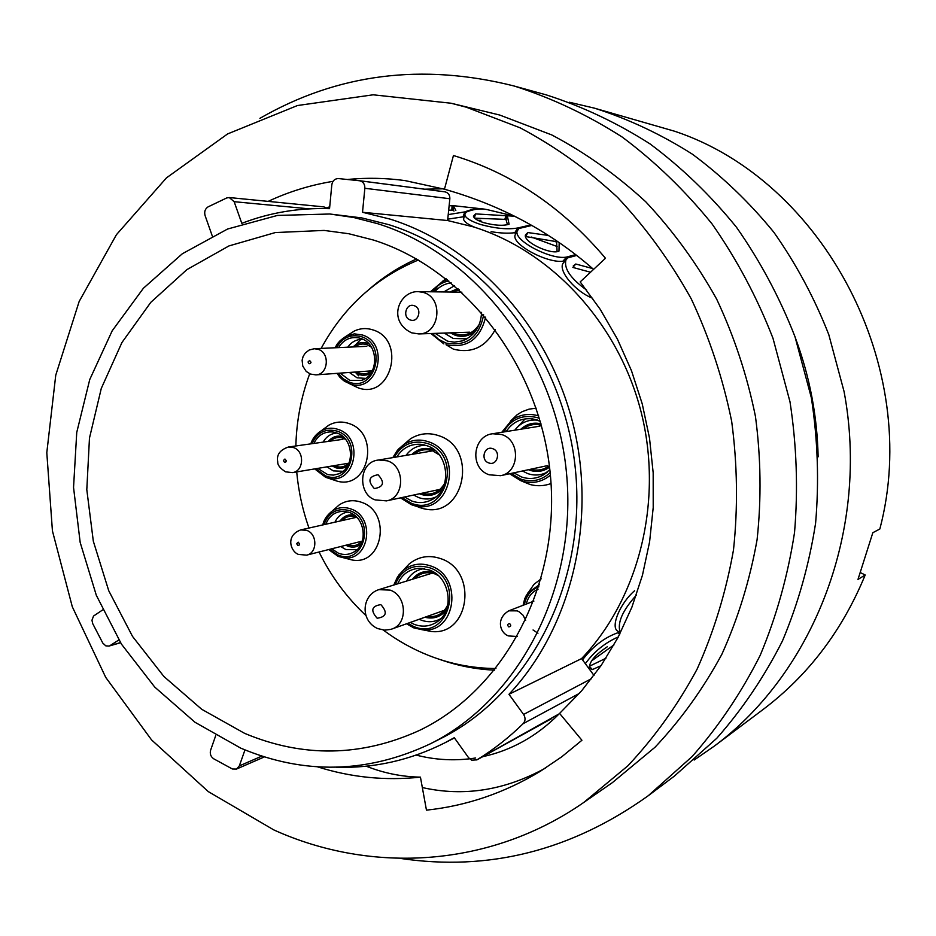 <?xml version="1.0" encoding="UTF-8"?>
<svg xmlns="http://www.w3.org/2000/svg" width="936" height="936" viewBox="0 0 936 936"><rect width="100%" height="100%" fill="white"/><g stroke="black" fill="none" stroke-linecap="round" stroke-linejoin="round"><path stroke-width="1.4" d="M336.211 767.251C373.897 768.421 410.038 760.324 444.623 742.938L454.276 737.708L468.562 757.68L471.662 760.184L476.986 759.833C493.483 749.689 508.88 737.626 523.165 723.645C525.517 720.884 525.646 717.818 523.587 714.449L508.973 694.301C571.182 628.267 597.519 521.247 572.867 423.259C548.098 325.295 474.891 245.583 390.043 219.106L362.513 212.273L364.853 188.288C364.911 184.17 363.156 181.666 359.588 180.753L338.341 178.554C334.702 178.718 332.537 180.812 331.812 184.837L329.542 208.658C298.993 207.687 269.743 212.589 241.804 223.341L234.152 201.685L229.273 197.543L226.734 197.941L208.061 206.879C205.078 208.868 204.095 211.758 205.078 215.549L212.25 235.919M102.691 609.898L93.541 616.04L91.962 620.229L92.699 623.61L102.784 643.055L105.791 645.852L108.962 646.074L120.463 642.576M215.725 735.556L210.6 750.239C209.699 753.784 210.729 756.639 213.677 758.78L232.397 768.994L236.492 769.064L239.323 765.905L261.858 756.112M416.555 258.979C399.59 266.549 384.052 276.436 369.931 288.639M244.624 733.356L201.696 709.277L163.882 676.471L132.526 636.422L108.74 590.733L93.319 541.195L86.802 489.68L89.47 438.095L101.287 388.405L121.937 342.529L150.79 302.351L186.884 269.626L228.934 245.934L275.324 232.561L324.137 230.42L348.824 233.743L373.288 240.002C465.508 268.878 540.774 366.467 550.462 475.886C560.407 585.316 503.849 690.23 419.094 730.595C361.132 756.85 302.971 757.774 244.624 733.356M377.547 223.657C475.043 253.82 555.188 356.335 566.409 472.083C577.886 587.831 519.304 699.566 430.396 743.781C367.474 773.452 304.258 774.903 240.763 748.145L194.992 722.264L154.744 687.082L121.481 644.179L96.326 595.319L80.168 542.4L73.546 487.434L76.74 432.455L89.739 379.56L112.18 330.829L143.383 288.265L182.321 253.761L227.6 229.016L277.454 215.432L329.823 214.005L353.785 217.526L377.547 223.657M329.823 214.005L361.682 217.889L388.604 224.605C485.14 254.44 564.408 355.692 575.465 470.012C586.79 584.333 528.781 694.769 440.716 738.586L430.396 743.781M531.227 237.019L557.095 246.496M613.969 644.881L591.493 660.945M362.513 212.273L447.607 220.533L473.078 226.781C551.491 250.988 618.602 323.306 641.137 412.074C663.542 500.877 639.148 598.057 581.595 658.593L508.973 694.301M477.699 220.252L480.893 220.311M514.039 232.795L516.064 233.216M229.273 197.543L323.938 206.891L327.226 208.588M359.588 180.753L445.01 191.857L355.575 180.192M445.01 191.857C448.297 192.699 449.912 194.992 449.853 198.736L364.853 188.288M447.607 220.533L449.853 198.736M594.009 675.453L581.595 658.593M476.986 759.833L559.213 713.817M244.975 749.912L239.323 765.905M118.849 639.967L110.167 645.524M440.365 659.646C457.973 665.824 476.05 669.334 494.606 670.153M448.227 214.601L464.853 211.899C472.13 208.915 479.021 208.049 485.503 209.313M513.513 215.923L486.966 209.57C480.425 208.248 473.476 209.102 466.116 212.121L464.712 214.765C465.543 218.029 470.855 221.282 480.648 224.511C495.53 228.536 507.897 229.694 517.725 227.986L530.876 224.897M514.87 216.333L507.253 215.502L509.09 224.207C503.123 226.044 494.653 225.517 483.701 222.639C477.383 220.568 473.967 218.451 473.44 216.263L475.488 213.899L514.671 216.228M456.066 205.908L453.328 205.826L455.844 210.413M449.128 205.733L453.305 205.768L449.14 205.616M600.97 665.73L592.418 669.556L589.27 666.315L605.931 658.242M590.534 272.224L572.867 267.427L575.769 264.01L592.64 268.562M557.095 251.562L556.616 242.424L557.224 241.277M556.99 241.722L525.763 236.562L527.845 232.561L548.379 235.439M507.464 224.71L506.072 219.796L507.253 215.502M517.725 227.986L514.812 232.69C508.599 233.579 500.69 233.239 491.119 231.683M531.835 225.447L518.93 228.513L517.128 231.157C513.63 240.868 551.971 260.43 566.725 257.026L562.875 261.226C546.881 263.262 511.758 244.413 515.057 235.193L516.368 232.643M592.675 298.268C575.078 291.459 557.996 270.644 563.062 263.297L563.963 262.068M620.392 632.888L616.964 630.607C610.974 625.4 620.51 602.772 634.596 590.756M582.531 659.857C592.64 646.612 604.352 637.591 617.678 632.806L619.784 634.093M464.853 211.899L462.946 216.859L447.747 219.153M475.359 227.506C468.058 224.617 464.116 221.832 463.554 219.153L464.712 214.765M506.177 219.41L475.195 218.193M453.995 211.056L453.071 210.237L453.328 205.826M453.071 210.167L448.683 210.144M592.418 669.556L589.411 668.14C589.083 661.998 595.027 654.884 607.265 646.799M573.265 265.929L575.769 264.01M559.19 242.623L558.967 251.117C551.07 255.142 522.955 241.956 525.459 234.924L527.845 232.561M566.725 257.026L575.628 254.615M576.681 255.446L567.801 257.856L565.976 259.857C563.683 268.433 570.574 278.507 586.626 290.078M636.293 595.237C622.417 610.623 617.046 623.002 620.182 632.362M618.298 636.948C605.124 642.658 594.138 651.561 585.339 663.671M556.124 240.529L555.481 241.757M506.025 215.128L504.843 219.422M475.488 213.899L474.4 217.948M452.076 205.756L451.819 210.167M583.795 802.433L612.448 782.578L655.036 747.232C680.917 719.761 703.193 688.779 721.867 654.276C738.176 618.123 749.912 579.934 757.084 539.698C761.483 498.806 760.933 457.716 755.446 416.426C747.15 375.605 734.222 336.504 716.672 299.146C696.688 263.297 673.042 230.841 645.723 201.755C616.684 174.997 585.363 152.72 551.772 134.936L499.742 115.046L451.058 103.229L373.183 94.805L297.496 105.522L227.6 133.93L166.468 177.863L116.427 234.702L79.151 301.497L55.75 375.196L46.8 452.685L52.428 530.899L72.306 606.785L105.745 677.418L151.585 739.931L208.283 791.599L273.803 829.916C371.65 874.259 490.382 867.508 583.795 802.433L627.857 765.823C654.638 737.322 677.711 705.124 697.051 669.24C713.934 631.613 726.079 591.833 733.496 549.9C738.013 507.253 737.404 464.396 731.671 421.329C723.013 378.717 709.558 337.931 691.294 298.958C670.527 261.565 645.957 227.717 617.596 197.414C587.457 169.533 554.99 146.344 520.182 127.846L466.303 107.207L451.058 103.229M400.421 858.429C488.779 871.545 571.393 850.648 648.25 795.729L692.184 756.487C718.719 726.324 741.394 692.617 760.196 655.34C776.47 616.426 787.913 575.511 794.524 532.607C798.197 489.083 796.688 445.501 790.007 401.86L772.984 338.27C757.048 297.332 736.737 259.225 712.062 223.938C685.222 190.757 655.305 161.811 622.288 137.112C587.972 115.128 552.135 98.163 514.777 86.206L513.478 85.843C421.844 62.911 337.323 73.745 259.916 118.334M648.25 795.729L674.376 776.108L716.8 738.258C742.435 709.195 764.314 676.751 782.461 640.926C798.162 603.544 809.219 564.279 815.607 523.119C819.175 481.385 817.76 439.604 811.36 397.777L795.027 336.82C779.711 297.589 760.184 261.05 736.457 227.226C710.623 195.39 681.806 167.602 649.993 143.875C616.894 122.745 582.309 106.412 546.238 94.875L513.478 85.843M818.134 456.85C817.257 416.274 809.792 376.962 795.74 338.89M694.173 760.032L714.554 745.933C814.73 671.334 869.825 528.349 844.061 391.517L828.781 334.62C814.437 297.987 796.115 263.87 773.838 232.257C749.56 202.492 722.452 176.494 692.5 154.264C661.319 134.445 628.688 119.083 594.617 108.202L569.287 102.223M714.554 745.933L763.132 709.465C808.353 675.289 842.377 630.466 865.192 574.985L857.973 579.454L872.832 532.713L879.852 528.98C922.615 366.982 823.107 180.508 674.716 131.262L593.424 107.874M424.71 189.189L443.079 188.815M326.465 207.886L329.718 206.797M593.576 269.381C550.813 231.952 501.111 205.23 444.46 189.224L405.031 180.589C386.03 178.016 367.193 177.618 348.496 179.373M333.04 181.35C310.378 185.047 288.744 191.728 268.141 201.38M317.503 766.83C351.105 777.442 385.421 780.881 420.44 777.137C401.872 776.81 383.807 773.171 366.233 766.198M420.44 777.137L426.453 810.155C466.643 805.861 504.668 792.874 540.517 771.17L561.775 756.779L581.935 740.259L559.599 713.419L581.619 690.827L601.204 665.391L618.053 637.428L631.87 607.242L642.447 575.242L649.596 541.862L653.211 507.558L653.176 472.797L649.502 438.083L642.248 403.907L631.496 370.75L617.397 339.078L600.21 309.325L580.18 281.9L605.475 258.254C562.676 207.511 512.004 173.265 453.445 155.516L444.46 189.224M559.599 713.419C548.379 724.78 536.363 734.035 523.552 741.207C510.483 748.496 496.887 753.644 482.777 756.651M475.663 757.985C455.668 761.097 435.837 760.137 416.192 755.095M860.582 572.715L865.192 574.985M545.185 768.245C504.644 790.44 463.694 796.875 422.335 787.55M370.293 767.754L367.357 766.081M423.013 629.87L431.625 631.531C469.732 635.778 478.202 570.749 440.844 558.687C429.226 554.709 418.72 556.417 409.336 563.811L403.568 570.106M410.331 622.44L414.262 624.37C422.311 627.319 429.846 626.535 436.866 622.019C455.13 610.869 450.157 576.81 429.226 569.93L419.164 568.281C409.207 569.135 402.035 574.318 397.648 583.83M418.918 507.347L423.844 508.751C464.467 519.106 479.021 447.899 438.457 435.591C428.512 432.315 419.164 433.403 410.424 438.867L403.72 444.659M404.539 496.993L411.735 501.006C418.497 503.392 425.049 503.018 431.391 499.894C452.579 490.37 449.374 452.451 426.757 445.653L420.72 444.296C410.506 443.746 402.55 447.958 396.841 456.932M485.608 317.117C480.039 339.522 466.842 348.73 446.039 344.729L453.398 349.14C471.697 353.726 485.667 347.162 495.32 329.472M451.14 282.812C444.659 283.713 439.159 286.72 434.62 291.821M435.158 333.38L447.619 341.195L454.358 342.155L462.197 340.926C474.376 336.118 480.835 326.605 481.572 312.39M540.283 421.235L532.525 418.883C521.352 417.772 512.554 422.007 506.13 431.578M513.852 472.832L521.41 476.927C528.91 479.454 536.129 478.858 543.067 475.125L549.83 469.696M522.054 481.244L530.221 484.555C537.287 486.392 544.237 486.053 551.047 483.526M538.095 589.13C531.87 592.02 527.951 596.992 526.336 604.048M352.533 385.199L358.137 387.808C391.096 400.304 406.727 339.78 372.856 329.881C366.608 327.869 360.512 328.197 354.568 330.888L348.964 334.433M340.166 373.125L349.748 380.355L361.226 380.461C379.326 375.535 378.986 343.57 360.723 338.446L358.546 337.849C350.029 336.574 343.372 339.826 338.563 347.619M331.636 479.232L337.51 481.256C369.112 489.668 380.484 433.192 348.929 423.517C341.909 421.141 335.205 421.703 328.793 425.201L323.809 428.91M317.772 468.398L327.729 474.634L333.38 475.125L338.879 473.78C355.387 467.731 353.82 438.095 336.679 432.912L332.374 431.929C323.996 431.543 317.842 435.38 313.888 443.418M346.402 558.511L352.392 560.044C383.093 565.648 391.716 511.922 361.483 502.293C353.574 499.543 346.18 500.397 339.3 504.843L334.643 508.927M331.66 548.812L338.528 553.258C343.559 555.106 348.403 554.837 353.071 552.486C368.293 545.442 365.73 517.69 349.362 512.448L343.301 511.29C334.959 511.594 329.133 515.911 325.833 524.23M383.304 630.068C397.285 640.493 412.285 648.905 428.29 655.305C450.076 663.952 472.621 668.362 495.916 668.526M536.211 408.166L528.992 409.161L522.148 411.688L517.14 414.73L510.295 421.305M506.376 427.331L504.364 431.87M512.109 473.206L515.631 476.716M418.369 260.021C375.98 277.664 343.582 307.125 321.153 348.403M309.711 373.756C301.111 396.887 296.501 420.954 295.858 445.969M296.712 471.919C298.467 491.143 302.55 509.851 308.985 528.033M319.059 551.994C331.005 576.248 346.659 597.472 366.046 615.654M541.219 578.776L533.918 584.38L529.261 591.213M446.062 278.741L442.318 281.443M437.872 285.796L433.649 291.81M309.278 208.845L234.152 201.685M523.587 714.449L591.599 678.612M579.361 693.4L523.165 723.645M407.803 623.353L413.677 626.476C448.438 641.897 465.777 579.946 429.811 567.801C413.63 563.332 402.059 568.936 395.086 584.626M393.799 585.023L397.519 576.939L403.252 570.445C411.466 563.975 420.662 562.489 430.829 565.999C463.484 576.599 456.136 633.555 422.791 629.858L413.817 627.88M401.883 497.566L411.15 503.159C446.051 517.795 463.449 454.779 427.342 443.477C413.01 439.546 401.942 444.19 394.161 457.388M392.804 457.622L397.461 450.228L403.837 444.577C411.489 439.803 419.667 438.855 428.372 441.733C463.835 452.556 451.164 514.929 415.607 505.885L411.29 504.656L400.526 497.858M432.373 333.473L438.539 339.3L445.922 343.067C466.643 346.765 479.209 337.334 483.643 314.788M511.068 473.44L520.79 479.127C531.753 482.613 541.546 480.46 550.146 472.68M539.44 418.357L538.048 417.842C523.142 413.899 511.571 418.638 503.311 432.034M550.391 475.184C542.318 481.783 533.274 483.865 523.236 481.443L509.558 473.756L520.814 480.683L530.221 484.555M433.859 572.224C425.201 570.024 418.041 572.376 412.39 579.279M440.833 618.649C434.608 622.171 428.045 622.651 421.153 620.1L419.246 619.269M406.68 581.045C410.623 573.803 416.508 569.65 424.347 568.597M414.625 578.577C420.358 572.879 427.132 571.334 434.936 573.943L438.247 575.558M447.853 604.703C443.535 613.7 436.609 617.631 427.097 616.461M435.217 450.579L432.853 449.561C424.944 447.08 417.971 448.683 411.934 454.381M419.503 493.775L420.697 494.255C429.062 496.934 436.34 495.085 442.541 488.686M435.731 497.051C430.174 499.461 424.476 499.637 418.673 497.589L413.63 495.039M406.025 455.376C411.033 448.566 417.631 445.208 425.81 445.325M414.274 453.983C419.773 449.713 425.845 448.66 432.514 450.824L439.405 454.954M444.799 483.07C439.44 492.313 431.777 495.717 421.82 493.284M457.95 288.616L449.806 292.032M450.31 332.853L455.329 335.31C462.887 337.557 469.732 336.012 475.886 330.689M466.994 338.809L453.305 338.516L444.249 333.064M443.734 291.95L454.592 285.702M479.407 324.113C473.546 333.298 465.637 336.597 455.668 334.023L452.731 332.771M549.35 465.625C543.769 469.907 537.592 471.089 530.852 469.193M541.008 423.821C533.356 422.089 526.629 423.891 520.837 429.226M528.419 469.72L529.682 470.211C536.808 472.528 543.43 471.522 549.549 467.181M547.408 472.072C541.09 475.371 534.538 475.886 527.728 473.593L522.44 470.995M514.8 430.186C520.697 422.604 528.325 419.269 537.685 420.159M338.177 373.265L343.091 378.694L349.28 382.145C375.277 392.512 388.007 344.553 361.202 336.632C350.555 333.906 342.342 337.592 336.55 347.701M354.568 330.888L346.835 335.79C340.4 339.78 336.574 343.769 335.369 347.759L340.131 340.622L346.835 335.79L354.44 333.871L362.244 334.959C390.745 343.325 377.641 394.372 349.865 383.865L342.447 379.724L337.019 373.347L339.92 377.302L344.389 381.186L358.137 387.808M315.83 468.714L325.435 475.816C351.07 486.58 363.577 439.487 337.147 431.133C325.658 428.138 317.257 432.327 311.934 443.699M328.793 425.201L321.224 430.829C315.982 434.152 312.507 438.493 310.799 443.851L314.929 436.246L321.224 430.829C326.629 427.892 332.28 427.424 338.188 429.425C364.736 437.627 355.212 485.234 328.594 478.179L325.634 477.313L314.73 468.901M329.753 549.303L338.06 555.001C363.753 566.163 376.319 519.468 349.818 510.693C337.428 507.452 328.793 512.109 323.915 524.663M339.3 504.843L332.175 511.079C326.968 515.198 323.844 519.808 322.803 524.92L326.325 516.988L332.175 511.079C337.966 507.335 344.202 506.622 350.86 508.95C376.307 517.105 369.088 562.407 343.231 557.704L338.259 556.44M358.687 375.827L355.13 372.048M353.551 346.928L360.851 339.382M369.018 343.957L367.357 343.278C361.951 341.675 357.189 342.892 353.059 346.952M354.639 372.083L359.12 374.611L362.536 375.324L366.83 374.938L370.831 373.171M365.508 378.378L357.049 377.793L349.362 372.458M347.771 347.197C351.632 341.698 356.733 339.113 363.063 339.417M355.189 346.858C358.78 344.062 362.712 343.325 366.994 344.659L371.498 347.291M372.879 369.591C369.053 373.558 364.584 374.786 359.482 373.242L356.768 371.931M343.044 436.726C337.241 435.123 332.35 436.679 328.36 441.371M332.186 465.988L336.246 467.93L339.873 468.468L344.343 467.707L347.595 465.999M342.974 471.311L333.298 470.878L326.992 466.853M323.142 442.108C326.336 436.48 330.97 433.45 337.03 433.04M330.431 441.078C334.117 437.65 338.341 436.691 343.102 438.212L345.63 439.452M349.233 462.618C345.442 466.725 340.938 467.953 335.72 466.292L334.246 465.637M354.288 515.174C348.414 514.075 343.688 516.029 340.107 521.013M345.84 545.243L347.899 546.215C352.732 547.899 357.154 547.174 361.144 544.038M356.979 549.689L345.84 549.537L340.739 546.53M334.971 522.171C337.697 516.309 342.05 512.928 348.04 512.015M342.143 520.556C345.91 516.496 350.415 515.327 355.668 517.035L357.072 517.666M362.501 540.552C358.687 545.279 353.937 546.718 348.25 544.881L347.876 544.729M338.188 556.417L328.676 549.572L338.177 556.405L352.392 560.044M538.843 586.767C530.829 589.855 525.997 595.869 524.347 604.808M537.954 633.216L533.052 629.975M533.918 584.38L525.704 596.443L523.095 605.288L524.757 598.572L528.056 592.663L539.499 584.661M517.14 414.73L501.79 432.28L511.758 420.159C520.018 414.414 529.004 413.01 538.715 415.947M523.294 428.828C528.758 424.71 534.795 423.54 541.418 425.33M452.24 292.067L459.26 289.774M448.742 280.858C441.944 282.391 436.305 286.03 431.835 291.786M443.886 343.91L430.923 333.52L443.886 343.91M446.367 278.975L430.373 291.775L443.091 281.081L447.151 279.595M424.885 617.245C433.52 619.398 440.669 616.988 446.32 610.015M413.735 627.845L406.528 623.797L413.724 627.834L431.625 631.531M386.498 500.877C404.773 498.01 405.534 466.339 387.41 460.828L378.659 460.009C358.336 461.694 357.657 494.43 375.184 499.894L386.498 500.877L438.645 489.657M374.353 488.58C383.725 486.966 384.953 482.356 378.05 474.751C368.69 476.377 367.45 480.987 374.353 488.58M500.561 475.687C519.796 472.657 520.755 440.107 501.731 434.561L492.699 433.742C472.855 435.685 469.053 468.199 489.154 474.798L500.561 475.687C519.796 472.657 520.755 440.107 501.731 434.561L492.699 433.742C472.855 435.685 469.053 468.199 489.154 474.798L500.561 475.687L547.326 465.66L500.561 475.687M488.767 462.922C497.203 466.303 501.38 451.374 492.722 448.695C484.275 445.349 480.156 460.243 488.767 462.922C497.203 466.303 501.38 451.374 492.722 448.695C484.275 445.349 480.156 460.243 488.767 462.922M418.848 333.941C439.826 334.374 443.968 297.999 423.493 292.477L418.275 291.611C399.005 290.944 386.896 321.083 411.606 332.818L418.848 333.941L469.813 332.186M410.377 319.983C418.603 323.107 422.604 308.12 414.18 305.709C405.955 302.644 401.989 317.573 410.377 319.983M391.786 629.062C408.061 624.253 406.903 595.659 390.172 590.125L378.858 589.645C362.021 594.816 359.564 620.404 377.641 628.571L384.661 630.162L390.803 629.39L443.43 610.635M377.173 618.228C386.51 616.894 387.738 612.366 380.858 604.644C371.545 606.001 370.317 610.529 377.173 618.228M508.763 626.886C511.056 626.57 511.36 625.494 509.687 623.645C507.394 623.961 507.078 625.037 508.763 626.886M533.883 601.123L508.786 610.822L517.234 610.869L518.907 611.653L523.142 615.315L525.693 620.439M309.102 363.741L310.389 363.531L311.021 362.255L309.605 360.454L308.026 361.998L309.102 363.741M318.123 349.292C330.256 352.767 328.325 374.669 315.888 374.88L310.424 374.061L306.201 371.405L302.773 366.105L302.117 360.185L303.135 356.405L305.323 352.989L309.172 350.029L314.215 348.73L318.123 349.292M284.45 462.267L285.714 462.08L286.334 460.84L284.942 459.026L283.386 460.524L284.45 462.267M293.483 447.56C304.832 451.047 303.978 471.37 292.453 472.621L285.562 471.826C280.075 468.281 277.477 464.981 277.746 461.928C276.331 454.873 279.911 449.9 288.464 447.01L293.483 447.56M297.73 545.407L299.005 545.243L299.625 544.027L298.233 542.19L296.665 543.652L297.73 545.407M306.704 530.373C317.561 533.894 317.503 553.036 306.657 555.13L298.561 554.451C290.932 551.971 284.872 535.813 300.69 529.916L306.704 530.373M444.623 742.938L454.44 737.931M264.361 756.908L236.492 769.064M120.568 642.74L108.962 646.074M551.678 718.614L476.763 759.973M484.298 209.102L454.802 205.838M517.128 231.157L515.046 235.182M565.976 259.857L563.062 263.297M620.404 632.876L616.964 630.607M400.514 497.858L411.243 504.644L423.844 508.751M525.131 418.872L517.573 426.98M422.967 568.409L419.164 568.281M424.663 444.998L420.72 444.296M537.393 420.053L532.525 418.883M314.707 468.913L325.576 477.29L337.51 481.256M361.214 338.61L358.546 337.849M334.924 432.373L332.374 431.929M345.875 511.524L343.301 511.29M355.27 551.105L353.071 552.486M341.184 472.575L338.879 473.78M363.765 379.384L361.226 380.461M547.162 472.27L543.067 475.125M466.28 339.206L462.197 340.926M434.795 497.776L431.391 499.894M392.792 457.622L398.315 449.268L410.424 438.867M439.85 619.632L436.866 622.019M393.787 585.035L398.888 575.008L409.336 563.811M431.25 451.117L378.659 460.009M539.92 426.161L492.699 433.742L539.92 426.161M461.916 292.196L418.275 291.611M431.18 573.464L378.858 589.645M508.786 610.822C494.875 619.234 500.83 633.777 508.669 635.953L517.397 636.503M371.592 370.855L315.888 374.88M366.783 346.32L314.215 348.73M348.672 463.226L292.453 472.621M342.915 439.323L288.464 447.01M362.045 541.148L306.657 555.13M355.551 517.526L300.69 529.916"/></g></svg>
